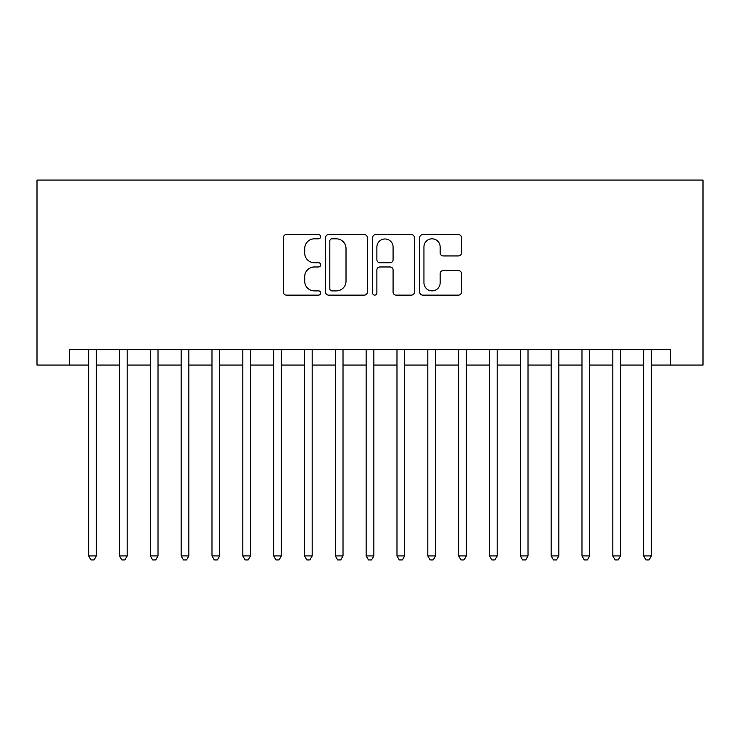 <?xml version="1.0" encoding="UTF-8"?>
<svg xmlns="http://www.w3.org/2000/svg" width="740" height="740" viewBox="0 0 740 740"><rect width="100%" height="100%" fill="white"/><g stroke="black" fill="none" stroke-linecap="round" stroke-linejoin="round"><path stroke-width="1.11" d="M320.67 236.708A2.118 2.118 0 0 0 318.552 234.589L286.389 234.589A3.025 3.025 0 0 0 283.364 237.623L283.364 292.096A3.025 3.025 0 0 0 286.389 295.121L318.552 295.121A2.118 2.118 0 0 0 320.67 293.003A2.118 2.118 0 0 0 318.552 290.885L314.389 290.885A9.685 9.685 0 0 1 304.704 281.2L304.704 276.658A9.685 9.685 0 0 1 314.389 266.974L318.552 266.974A2.118 2.118 0 0 0 320.67 264.855A2.118 2.118 0 0 0 318.552 262.737L314.389 262.737A9.685 9.685 0 0 1 304.704 253.052L304.704 248.52A9.685 9.685 0 0 1 314.389 238.835L318.552 238.835A2.118 2.118 0 0 0 320.67 236.708M458.449 255.929A3.025 3.025 0 0 0 461.473 252.904L461.473 237.623A3.025 3.025 0 0 0 458.449 234.589L422.734 234.589A3.025 3.025 0 0 0 419.71 237.623L419.71 292.096A3.025 3.025 0 0 0 422.734 295.121L458.449 295.121A3.025 3.025 0 0 0 461.473 292.096L461.473 273.634A3.025 3.025 0 0 0 458.449 270.609L443.168 270.609A3.025 3.025 0 0 0 440.143 273.634L440.143 282.791A8.094 8.094 0 0 1 432.04 290.885A8.094 8.094 0 0 1 423.946 282.791L423.946 246.929A8.094 8.094 0 0 1 432.04 238.835A8.094 8.094 0 0 1 440.143 246.929L440.143 252.904A3.025 3.025 0 0 0 443.168 255.929L458.449 255.929M69.375 365.07L69.375 349.65L670.625 349.65L670.625 365.07L703 365.07L703 180.07L37 180.07L37 365.07L88.643 365.07M367.355 237.623A3.025 3.025 0 0 0 364.33 234.589L328.615 234.589A3.025 3.025 0 0 0 325.591 237.623L325.591 292.096A3.025 3.025 0 0 0 328.615 295.121L364.33 295.121A3.025 3.025 0 0 0 367.355 292.096L367.355 237.623M375.67 234.589L411.385 234.589A3.025 3.025 0 0 1 414.409 237.623L414.409 292.096A3.025 3.025 0 0 1 411.385 295.121L396.104 295.121A3.025 3.025 0 0 1 393.079 292.096L393.079 270.007A3.025 3.025 0 0 0 390.054 266.974L379.916 266.974A3.025 3.025 0 0 0 376.882 270.007L376.882 293.003A2.118 2.118 0 0 1 374.764 295.121A2.118 2.118 0 0 1 372.646 293.003L372.646 237.623A3.025 3.025 0 0 1 375.67 234.589M96.357 365.07L119.482 365.07M127.188 365.07L150.312 365.07M158.018 365.07L181.143 365.07M188.857 365.07L211.982 365.07M219.688 365.07L242.812 365.07M250.518 365.07L273.643 365.07M281.357 365.07L304.482 365.07M312.188 365.07L335.312 365.07M343.018 365.07L366.143 365.07M373.857 365.07L396.982 365.07M404.688 365.07L427.812 365.07M435.518 365.07L458.643 365.07M466.357 365.07L489.482 365.07M497.188 365.07L520.312 365.07M528.018 365.07L551.143 365.07M558.857 365.07L581.982 365.07M589.688 365.07L612.812 365.07M620.518 365.07L643.643 365.07M651.357 365.07L670.625 365.07M331.946 238.835A2.118 2.118 0 0 0 329.827 240.953L329.827 288.767A2.118 2.118 0 0 0 331.946 290.885L336.33 290.885A9.685 9.685 0 0 0 346.015 281.2L346.015 248.52A9.685 9.685 0 0 0 336.33 238.835L331.946 238.835M393.079 247.077A8.094 8.094 0 0 0 384.985 238.983A8.094 8.094 0 0 0 376.882 247.077L376.882 259.712A3.025 3.025 0 0 0 379.916 262.737L390.054 262.737A3.025 3.025 0 0 0 393.079 259.712L393.079 247.077M96.357 349.65L96.357 555.925L88.643 555.925L88.643 349.65M96.357 555.925L94.045 559.93L90.955 559.93L88.643 555.925M127.188 349.65L127.188 555.925L119.482 555.925L119.482 349.65M127.188 555.925L124.875 559.93L121.795 559.93L119.482 555.925M158.018 349.65L158.018 555.925L150.312 555.925L150.312 349.65M158.018 555.925L155.705 559.93L152.625 559.93L150.312 555.925M188.857 349.65L188.857 555.925L181.143 555.925L181.143 349.65M188.857 555.925L186.545 559.93L183.455 559.93L181.143 555.925M219.688 349.65L219.688 555.925L211.982 555.925L211.982 349.65M219.688 555.925L217.375 559.93L214.295 559.93L211.982 555.925M250.518 349.65L250.518 555.925L242.812 555.925L242.812 349.65M250.518 555.925L248.205 559.93L245.125 559.93L242.812 555.925M281.357 349.65L281.357 555.925L273.643 555.925L273.643 349.65M281.357 555.925L279.045 559.93L275.955 559.93L273.643 555.925M312.188 349.65L312.188 555.925L304.482 555.925L304.482 349.65M312.188 555.925L309.875 559.93L306.795 559.93L304.482 555.925M343.018 349.65L343.018 555.925L335.312 555.925L335.312 349.65M343.018 555.925L340.705 559.93L337.625 559.93L335.312 555.925M373.857 349.65L373.857 555.925L366.143 555.925L366.143 349.65M373.857 555.925L371.545 559.93L368.455 559.93L366.143 555.925M404.688 349.65L404.688 555.925L396.982 555.925L396.982 349.65M404.688 555.925L402.375 559.93L399.295 559.93L396.982 555.925M435.518 349.65L435.518 555.925L427.812 555.925L427.812 349.65M435.518 555.925L433.205 559.93L430.125 559.93L427.812 555.925M466.357 349.65L466.357 555.925L458.643 555.925L458.643 349.65M466.357 555.925L464.045 559.93L460.955 559.93L458.643 555.925M497.188 349.65L497.188 555.925L489.482 555.925L489.482 349.65M497.188 555.925L494.875 559.93L491.795 559.93L489.482 555.925M528.018 349.65L528.018 555.925L520.312 555.925L520.312 349.65M528.018 555.925L525.705 559.93L522.625 559.93L520.312 555.925M558.857 349.65L558.857 555.925L551.143 555.925L551.143 349.65M558.857 555.925L556.545 559.93L553.455 559.93L551.143 555.925M589.688 349.65L589.688 555.925L581.982 555.925L581.982 349.65M589.688 555.925L587.375 559.93L584.295 559.93L581.982 555.925M620.518 349.65L620.518 555.925L612.812 555.925L612.812 349.65M620.518 555.925L618.205 559.93L615.125 559.93L612.812 555.925M651.357 349.65L651.357 555.925L643.643 555.925L643.643 349.65M651.357 555.925L649.045 559.93L645.955 559.93L643.643 555.925"/></g></svg>

